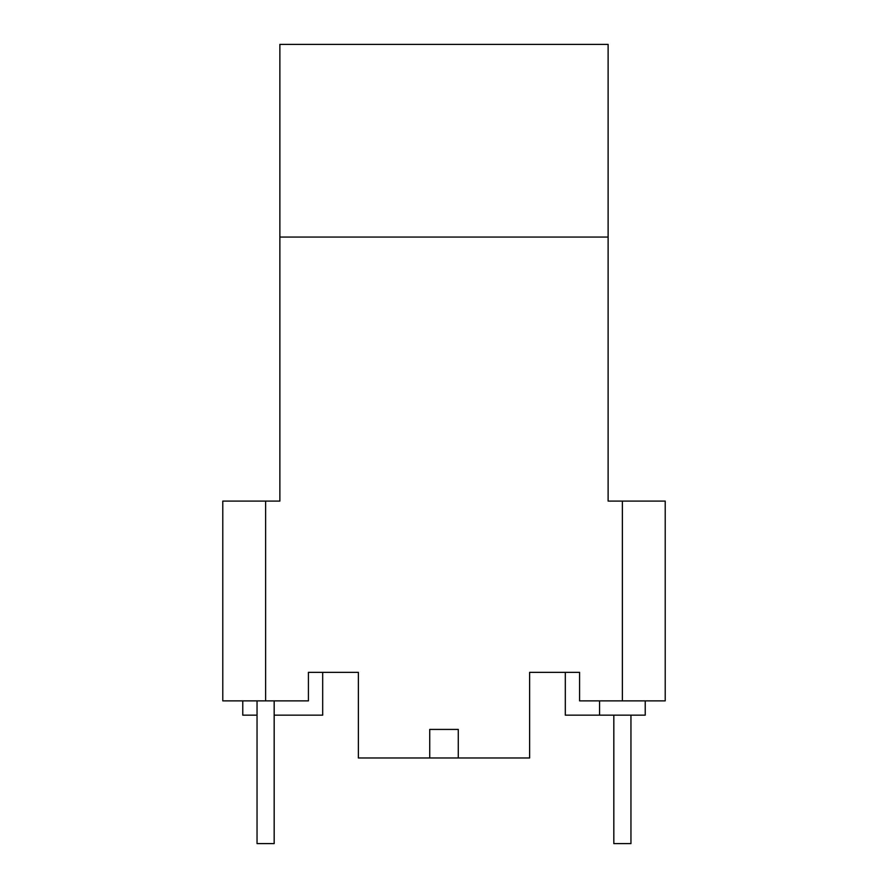 <?xml version="1.0" encoding="UTF-8"?>
<svg xmlns="http://www.w3.org/2000/svg" width="888" height="888" viewBox="0 0 888 888"><rect width="100%" height="100%" fill="white"/><g stroke="black" fill="none" stroke-linecap="round" stroke-linejoin="round"><path stroke-width="1.33" d="M613.83 715.162L613.83 843.6L630.957 843.6L630.957 715.162M274.17 700.887L274.17 843.6L257.043 843.6L257.043 700.887M608.125 237.063L279.875 237.063L279.875 44.4L608.125 44.4L608.125 501.087L665.212 501.087L665.212 700.887L579.575 700.887L579.575 672.338L529.625 672.338L529.625 757.975L458.275 757.975L458.275 729.425L429.725 729.425L429.725 757.975L458.275 757.975M279.875 237.063L279.875 501.087L222.788 501.087L222.788 700.887L308.425 700.887L308.425 672.338L358.375 672.338L358.375 757.975L429.725 757.975M274.17 715.162L322.688 715.162L322.688 672.338L358.375 672.338M599.555 700.887L599.555 715.162L565.312 715.162L565.312 672.338L529.625 672.338M645.232 700.887L645.232 715.162L599.555 715.162M242.768 700.887L242.768 715.162L257.043 715.162M622.388 700.887L622.388 501.087M265.612 700.887L265.612 501.087"/></g></svg>
